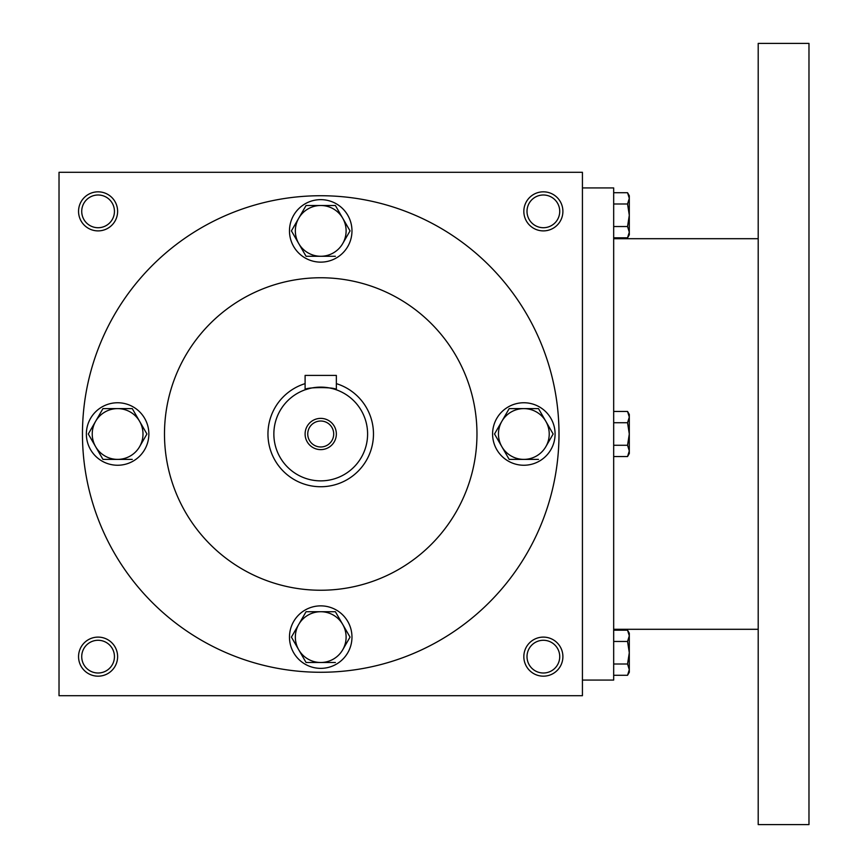<?xml version="1.0" encoding="UTF-8"?>
<svg xmlns="http://www.w3.org/2000/svg" width="868" height="868" viewBox="0 0 868 868"><rect width="100%" height="100%" fill="white"/><g stroke="black" fill="none" stroke-linecap="round" stroke-linejoin="round"><path stroke-width="1.3" d="M114.446 656.642A16.362 16.362 0 0 0 89.903 642.472A16.362 16.362 0 0 0 89.903 670.812A16.362 16.362 0 0 0 114.446 656.642M117.614 656.642A19.53 19.53 0 0 0 88.319 639.727A19.53 19.53 0 0 0 88.319 673.557A19.53 19.53 0 0 0 117.614 656.642M562.898 211.358A19.53 19.53 0 0 0 533.603 194.443A19.53 19.53 0 0 0 533.603 228.273A19.53 19.53 0 0 0 562.898 211.358M559.73 211.358A16.362 16.362 0 0 0 535.187 197.188A16.362 16.362 0 0 0 535.187 225.528A16.362 16.362 0 0 0 559.73 211.358M117.614 211.358A19.53 19.53 0 0 0 88.319 194.443A19.53 19.53 0 0 0 88.319 228.273A19.53 19.53 0 0 0 117.614 211.358M114.446 211.358A16.362 16.362 0 0 0 89.903 197.188A16.362 16.362 0 0 0 89.903 225.528A16.362 16.362 0 0 0 114.446 211.358M582.428 695.702L59.024 695.702L59.024 172.298L582.428 172.298L582.428 695.702M562.898 656.642A19.53 19.53 0 0 0 533.603 639.727A19.53 19.53 0 0 0 533.603 673.557A19.53 19.53 0 0 0 562.898 656.642M164.486 434A156.24 156.24 0 0 1 398.846 298.69A156.24 156.24 0 0 1 398.846 569.31A156.24 156.24 0 0 1 164.486 434M82.46 434A238.266 238.266 0 0 1 439.859 227.655A238.266 238.266 0 0 1 439.859 640.345A238.266 238.266 0 0 1 82.46 434M559.73 656.642A16.362 16.362 0 0 0 535.187 642.472A16.362 16.362 0 0 0 535.187 670.812A16.362 16.362 0 0 0 559.73 656.642M582.428 187.922L613.676 187.922L613.676 680.078L582.428 680.078M758.198 43.4L758.198 824.6L808.976 824.6L808.976 43.4L758.198 43.4M613.676 192.718L627.553 192.718L629.3 198.349L627.553 192.718L629.3 195.734L629.3 232.179L627.553 226.537L613.676 226.537M627.553 237.81L629.3 234.794L629.3 232.179L627.553 237.81L613.676 237.81M629.3 198.349L627.553 203.991L613.676 203.991M627.553 226.537L629.3 215.264L627.553 203.991M613.676 411.454L627.553 411.454L629.3 417.085L627.553 411.454L629.3 414.47L629.3 450.915L627.553 445.273L613.676 445.273M627.553 456.546L629.3 453.53L629.3 450.915L627.553 456.546L613.676 456.546M629.3 417.085L627.553 422.727L613.676 422.727M627.553 445.273L629.3 434L627.553 422.727M613.676 630.19L627.553 630.19L629.3 635.821L627.553 630.19L629.3 633.206L629.3 669.651L627.553 664.009L613.676 664.009M627.553 675.282L629.3 672.266L629.3 669.651L627.553 675.282L613.676 675.282M629.3 635.821L627.553 641.463L613.676 641.463M627.553 664.009L629.3 652.736L627.553 641.463M306.068 205.499L298.744 218.194L306.068 205.499L335.384 205.499L350.043 230.888L342.708 243.582A25.389 25.389 0 0 0 320.726 205.499A25.389 25.389 0 0 0 298.744 243.582A25.389 25.389 0 0 0 342.708 243.582L350.043 230.888M291.735 230.335L291.409 230.888L306.068 256.277L335.384 256.277M289.478 230.888A31.248 31.248 0 0 0 336.35 257.948A31.248 31.248 0 0 0 336.35 203.828A31.248 31.248 0 0 0 289.478 230.888M291.409 230.888L298.744 218.194M509.18 408.611L501.856 421.305L509.18 408.611L538.496 408.611L553.155 434L545.82 446.694A25.389 25.389 0 0 0 523.838 408.611A25.389 25.389 0 0 0 501.856 446.694A25.389 25.389 0 0 0 545.82 446.694L553.155 434M494.847 433.447L494.521 434L509.18 459.389L538.496 459.389M492.59 434A31.248 31.248 0 0 0 539.462 461.06A31.248 31.248 0 0 0 539.462 406.94A31.248 31.248 0 0 0 492.59 434M494.521 434L501.856 421.305M306.068 611.723L298.744 624.418L306.068 611.723L335.384 611.723L350.043 637.112L342.708 649.806A25.389 25.389 0 0 0 320.726 611.723A25.389 25.389 0 0 0 298.744 649.806A25.389 25.389 0 0 0 342.708 649.806L350.043 637.112M291.735 636.559L291.409 637.112L306.068 662.501L335.384 662.501M289.478 637.112A31.248 31.248 0 0 0 336.35 664.172A31.248 31.248 0 0 0 336.35 610.052A31.248 31.248 0 0 0 289.478 637.112M291.409 637.112L298.744 624.418M102.956 408.611L95.632 421.305L102.956 408.611L132.272 408.611L146.931 434L139.596 446.694A25.389 25.389 0 0 0 117.614 408.611A25.389 25.389 0 0 0 95.632 446.694A25.389 25.389 0 0 0 139.596 446.694L146.931 434M88.623 433.447L88.297 434L102.956 459.389L132.272 459.389M86.366 434A31.248 31.248 0 0 0 133.238 461.06A31.248 31.248 0 0 0 133.238 406.94A31.248 31.248 0 0 0 86.366 434M88.297 434L95.632 421.305M333.703 434A12.977 12.977 0 0 0 314.238 422.759A12.977 12.977 0 0 0 314.238 445.241A12.977 12.977 0 0 0 333.703 434M305.102 375.41L336.35 375.41L336.35 389.808C337.326 386.878 304.147 386.878 305.102 389.808L305.102 375.41M305.102 383.634A52.731 52.731 0 0 0 326.01 486.471A52.731 52.731 0 0 0 336.35 383.634M305.102 389.808L309.659 388.452M314.737 387.508L317.645 387.226M320.726 387.128L323.797 387.226M326.802 387.519L329.33 387.92M329.449 387.942L331.771 388.452M367.598 434A46.872 46.872 0 0 0 297.29 393.41A46.872 46.872 0 0 0 297.29 474.59A46.872 46.872 0 0 0 367.598 434M336.35 434A15.624 15.624 0 0 0 312.914 420.47A15.624 15.624 0 0 0 312.914 447.53A15.624 15.624 0 0 0 336.35 434M758.198 238.7L613.676 238.7M758.198 629.3L613.676 629.3"/></g></svg>
